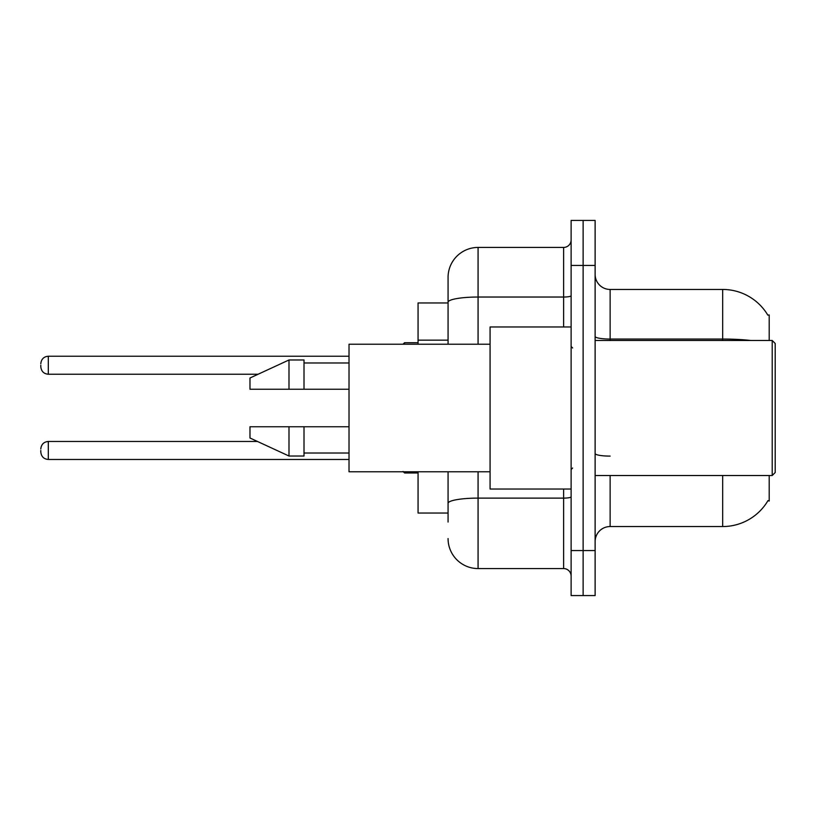 <?xml version="1.0" encoding="UTF-8"?>
<svg xmlns="http://www.w3.org/2000/svg" width="816" height="816" viewBox="0 0 816 816"><rect width="100%" height="100%" fill="white"/><g stroke="black" fill="none" stroke-linecap="round" stroke-linejoin="round"><path stroke-width="1.22" d="M769.202 475.524L769.202 501.034L767.989 500.596A52.52 52.52 0 0 1 722.68 526.544L610.133 526.544A15.004 15.004 0 0 0 595.129 541.559M769.202 340.476L769.202 314.966L767.836 315.149A52.52 52.52 0 0 0 722.68 289.456L610.133 289.456A15.004 15.004 0 0 1 595.129 274.441A15.004 15.004 0 0 0 610.133 289.456L610.133 340.476M448.066 302.96L418.057 302.96L418.057 344.219M448.066 513.04L418.057 513.04L418.057 471.781M583.124 550.555L583.124 595.578L595.129 595.578L595.129 550.555L583.124 550.555L583.124 595.578L571.118 595.578L571.118 550.555L583.124 550.555L583.124 265.445L583.124 550.555M571.118 550.555L571.118 220.422L583.124 220.422L583.124 265.445L583.124 220.422L595.129 220.422L595.129 550.555M448.066 522.046L448.066 471.781M571.118 220.422L583.124 220.422M478.074 471.781L478.074 568.568L563.611 568.568L563.611 489.029M448.066 277.45L448.066 302.246L448.066 277.45A30.008 30.008 0 0 1 478.074 247.432L563.611 247.432A7.507 7.507 0 0 0 571.118 239.935M448.066 344.219L448.066 302.246A30.008 5.212 180 0 1 478.074 297.034L563.611 297.034L563.611 247.432M571.118 576.065A7.507 7.507 0 0 0 563.611 568.568M478.074 568.568A30.008 30.008 0 0 1 448.066 538.55M772.201 340.476L775.2 343.475L775.2 472.525L772.201 475.524L772.201 340.476L595.129 340.476M571.118 326.971L490.079 326.971L490.079 489.029L571.118 489.029M490.079 344.219L349.024 344.219L349.024 471.781L490.079 471.781M288.997 389.242L249.982 389.242L249.982 377.992L288.997 359.978L288.997 389.242L349.024 389.242M288.997 359.978L304.011 359.978L304.011 389.242M349.024 426.758L304.011 426.758L304.011 456.022L288.997 456.022L288.997 426.758L249.982 426.758L249.982 438.008L288.997 456.022M249.982 426.758L259.916 426.758M304.011 426.758L288.997 426.758M40.8 450.463L40.8 451.972L40.8 450.463M40.8 365.231L40.8 366.731L40.8 365.231M448.066 340.16L418.057 340.16M610.133 475.524L610.133 526.544M722.68 526.544L722.68 475.524M767.836 315.149A52.52 52.52 0 0 0 722.68 289.456L722.68 339.048L610.133 339.048A15.004 2.601 0 0 1 595.129 336.447M750.822 340.476A52.52 9.119 180 0 0 722.68 339.048L722.68 340.476M595.129 265.445L571.118 265.445M610.133 456.103A15.004 2.601 0 0 1 595.129 453.492M571.118 496.811A7.507 1.306 0 0 1 563.611 498.117L478.074 498.117A30.008 5.212 180 0 0 448.066 503.329M478.074 247.432L478.074 344.219M563.611 326.971L563.611 297.034A7.507 1.306 0 0 0 571.118 295.729M40.8 448.963C41.29 444.363 43.789 441.864 48.307 441.466L48.307 459.469L349.024 459.469M404.552 471.781L404.552 472.974L418.057 472.974M349.024 356.225L48.307 356.225L48.307 374.238C43.789 373.83 41.29 371.331 40.8 366.731M418.057 342.72L404.552 342.72L404.552 344.219M595.129 475.524L772.201 475.524M572.618 347.973L571.118 346.474M304.011 362.977L349.024 362.977M304.011 453.023L349.024 453.023M572.618 468.027L571.118 469.526M48.307 441.466L257.468 441.466M48.307 459.469C43.789 459.071 41.29 456.562 40.8 451.972M404.552 472.974L403.053 471.475M48.307 374.238L258.111 374.238M48.307 356.225C43.789 356.633 41.29 359.132 40.8 363.732M404.552 342.72L403.053 344.219"/></g></svg>

